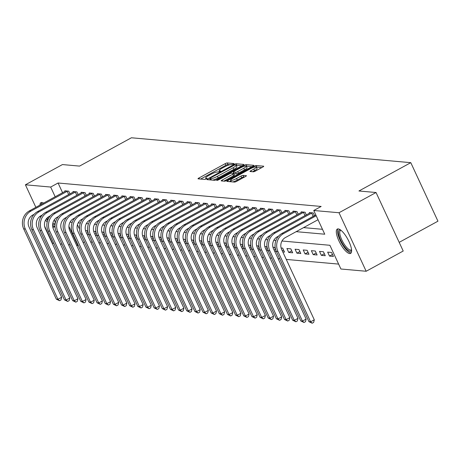 <?xml version="1.0" encoding="UTF-8"?>
<svg xmlns="http://www.w3.org/2000/svg" width="461" height="461" viewBox="0 0 461 461"><rect width="100%" height="100%" fill="white"/><g stroke="black" fill="none" stroke-linecap="round" stroke-linejoin="round"><path stroke-width="0.69" d="M233.45 164.156L234.021 163.563L227.221 162.958A1.746 0.34 -24.9 0 0 225.129 163.695L198.95 177.992A1.746 0.34 -24.9 0 0 198.005 178.782A1.746 0.34 -24.9 0 0 198.138 178.839L204.938 179.45L207.064 178.378L206.09 178.257A5.584 1.083 -24.9 0 1 205.681 178.067A5.584 1.083 -24.9 0 1 208.695 175.532L210.879 174.344A5.584 1.083 -24.9 0 1 217.58 171.982L219.926 171.544L220.589 170.991L219.615 170.87A5.584 1.083 -24.9 0 1 219.206 170.679A5.584 1.083 -24.9 0 1 222.225 168.144L224.403 166.957A5.584 1.083 -24.9 0 1 231.105 164.594L233.45 164.156M349.674 253.567A13.865 4.339 61.4 0 1 339.48 242.048A13.865 4.339 61.4 0 1 337.302 229.065A13.865 4.339 61.4 0 1 338.224 228.892A13.865 4.339 61.4 0 1 348.418 240.412A13.865 4.339 61.4 0 1 350.596 253.4A13.865 4.339 61.4 0 1 349.674 253.567M55.003 226.109A13.865 4.339 61.4 0 1 54.271 226.996A13.865 4.339 61.4 0 1 53.349 227.164A13.865 4.339 61.4 0 1 52.785 227.048M47.172 222.11A13.865 4.339 61.4 0 1 45.633 219.937M39.969 205.105A13.865 4.339 61.4 0 1 40.977 202.661A13.865 4.339 61.4 0 1 41.899 202.494A13.865 4.339 61.4 0 1 43.582 203.134M253.348 171.797A1.746 0.34 -24.9 0 0 255.446 171.06L262.787 167.049A1.746 0.34 -24.9 0 0 263.732 166.26A1.746 0.34 -24.9 0 0 263.606 166.196L256.051 165.528A1.746 0.34 -24.9 0 0 253.959 166.265L227.78 180.556A1.746 0.34 -24.9 0 0 226.841 181.352A1.746 0.34 -24.9 0 0 226.968 181.409L234.516 182.083A1.746 0.34 -24.9 0 0 236.614 181.346L245.483 176.5A1.746 0.34 -24.9 0 0 246.428 175.71A1.746 0.34 -24.9 0 0 246.295 175.653L243.068 175.364A1.746 0.34 -24.9 0 0 240.97 176.096L236.574 178.499A4.668 0.905 -24.9 0 1 230.627 180.314A4.668 0.905 -24.9 0 1 233.151 178.194L250.381 168.784A4.668 0.905 -24.9 0 1 256.328 166.974A4.668 0.905 -24.9 0 1 253.804 169.089L250.934 170.656A1.746 0.34 -24.9 0 0 249.989 171.452A1.746 0.34 -24.9 0 0 250.121 171.509L253.348 171.797M35.872 207.346L25.407 184.798L62.442 164.571L79.557 166.098L131.414 137.776L410.791 162.67L358.935 190.987L376.049 192.514L339.008 212.74L366.167 271.258L340.904 269.005L329.892 245.281L281.965 241.011M25.407 184.798L50.67 187.051L55.193 196.795M296.169 231.664L324.751 234.211L313.745 210.493L321.15 206.447L58.074 183.005L50.67 187.051M313.745 210.493L339.008 212.74M242.884 165.274A1.746 0.34 -24.9 0 0 243.829 164.485A1.746 0.34 -24.9 0 0 243.702 164.427L236.147 163.753A1.746 0.34 -24.9 0 0 234.055 164.491L207.876 178.787A1.746 0.34 -24.9 0 0 206.937 179.577A1.746 0.34 -24.9 0 0 207.064 179.634L214.613 180.309A1.746 0.34 -24.9 0 0 216.71 179.571L242.884 165.274M246.099 164.64L253.654 165.315A1.746 0.34 -24.9 0 1 253.781 165.372A1.746 0.34 -24.9 0 1 252.835 166.162L226.662 180.458A1.746 0.34 -24.9 0 1 224.565 181.196L221.332 180.908A1.746 0.34 -24.9 0 1 221.205 180.85A1.746 0.34 -24.9 0 1 222.15 180.055L232.765 174.258A1.746 0.34 -24.9 0 0 233.71 173.469A1.746 0.34 -24.9 0 0 233.577 173.411L231.434 173.215A1.746 0.34 -24.9 0 0 229.342 173.953L218.289 179.992L216.733 180.464L217.39 179.911L244.007 165.378A1.746 0.34 -24.9 0 1 246.099 164.64L246.837 166.219L251.908 166.675M54.421 219.667A13.865 4.339 61.4 0 1 55.228 223.331M58.074 183.005L62.598 192.75M303.574 227.619L322.475 229.307M65.093 191.384L64.822 190.808L68.735 191.159L70.003 193.885M73.241 192.11L72.971 191.534L76.883 191.885L78.151 194.611M81.39 192.836L81.124 192.26L85.037 192.612L86.299 195.337M89.543 193.562L89.273 192.986L93.185 193.338L94.447 196.063M97.692 194.288L97.421 193.712L101.334 194.064L102.601 196.789M105.84 195.015L105.575 194.438L109.482 194.79L110.749 197.515M113.988 195.741L113.723 195.164L117.636 195.516L118.898 198.242M122.142 196.467L121.871 195.89L125.784 196.242L127.052 198.968M130.29 197.193L130.019 196.617L133.932 196.968L135.2 199.694M138.438 197.919L138.173 197.343L142.086 197.694L143.348 200.42M146.592 198.645L146.321 198.069L150.234 198.42L151.496 201.146M154.74 199.377L154.47 198.795L158.382 199.146L159.65 201.872M162.889 200.103L162.618 199.521L166.53 199.872L167.798 202.598M171.037 200.829L170.772 200.247L174.684 200.598L175.946 203.324M179.191 201.555L178.92 200.973L182.833 201.324L184.095 204.05M187.339 202.281L187.068 201.699L190.981 202.051L192.249 204.776M195.487 203.007L195.222 202.425L199.129 202.777L200.397 205.502M203.635 203.733L203.37 203.151L207.283 203.503L208.545 206.228M211.789 204.459L211.518 203.877L215.431 204.229L216.699 206.954M219.937 205.185L219.667 204.603L223.579 204.955L224.847 207.68M228.086 205.911L227.82 205.329L231.733 205.681L232.995 208.407M236.239 206.637L235.969 206.055L239.881 206.407L241.143 209.133M244.388 207.364L244.117 206.782L248.03 207.133L249.297 209.859M252.536 208.09L252.265 207.508L256.178 207.859L257.445 210.585M260.684 208.816L260.419 208.234L264.332 208.585L265.594 211.311M268.838 209.542L268.567 208.96L272.48 209.311L273.742 212.037M276.986 210.268L276.715 209.686L280.628 210.037L281.896 212.763M285.134 210.994L284.869 210.412L288.776 210.763L290.044 213.489M293.282 211.72L293.017 211.138L296.93 211.49L298.192 214.215M301.436 212.446L301.166 211.864L305.078 212.216L306.346 214.941M309.585 213.172L309.314 212.59L313.226 212.942L314.494 215.667M90.684 242.008L92.361 242.152M98.833 242.734L100.51 242.878M106.981 243.46L108.658 243.604M115.129 244.186L116.806 244.336M123.283 244.912L124.96 245.062M131.431 245.638L133.108 245.788M139.579 246.364L141.256 246.514M147.727 247.09L149.404 247.24M155.881 247.816L157.558 247.966M164.03 248.542L165.706 248.692M172.178 249.268L173.855 249.418M180.332 249.995L182.009 250.144M188.48 250.721L190.157 250.87M196.628 251.447L198.305 251.597M204.776 252.173L206.453 252.323M212.93 252.899L214.607 253.049M221.078 253.625L222.755 253.775M229.226 254.351L230.903 254.501M237.375 255.077L239.052 255.227M245.529 255.803L247.205 255.953M253.677 256.529L255.354 256.679M261.825 257.255L263.502 257.405M269.979 257.981L271.656 258.131M278.127 258.707L279.804 258.857M286.275 259.434L338.628 264.095M77.448 224.732L79.488 229.134M87.192 234.493L88.869 234.643M88.46 233.658L87.089 230.696L85.521 230.552M95.346 235.219L97.023 235.369M96.614 234.384L95.237 231.422L93.675 231.278M103.495 235.946L105.171 236.095M104.762 235.11L103.385 232.148L101.823 232.004M111.643 236.672L113.32 236.821M112.91 235.836L111.539 232.874L109.972 232.73M119.797 237.398L121.468 237.548M121.064 236.562L119.687 233.6L118.125 233.456M127.945 238.124L129.622 238.274M129.213 237.288L127.835 234.326L126.274 234.182M136.093 238.85L137.77 239M137.361 238.014L135.983 235.052L134.422 234.908M144.241 239.576L145.918 239.726M145.509 238.74L144.137 235.778L142.57 235.634M152.395 240.302L154.072 240.452M153.663 239.466L152.286 236.505L150.724 236.36M160.543 241.028L162.22 241.178M161.811 240.193L160.434 237.231L158.872 237.087M168.691 241.754L170.368 241.904M169.959 240.919L168.588 237.957L167.02 237.813M176.84 242.48L178.516 242.63M178.107 241.645L176.736 238.683L175.168 238.544M184.994 243.206L186.67 243.356M186.261 242.371L184.884 239.409L183.322 239.271M193.142 243.932L194.819 244.082M194.409 243.097L193.032 240.135L191.471 239.997M201.29 244.658L202.967 244.808M202.558 243.823L201.186 240.861L199.619 240.723M209.444 245.385L211.115 245.534M210.712 244.549L209.334 241.587L207.773 241.449M217.592 246.111L219.269 246.26M218.86 245.275L217.483 242.313L215.921 242.175M225.74 246.837L227.417 246.987M227.008 246.001L225.631 243.039L224.069 242.901M233.888 247.563L235.565 247.713M235.156 246.727L233.785 243.765L232.217 243.627M242.042 248.289L243.719 248.439M243.31 247.453L241.933 244.491L240.371 244.353M250.19 249.015L251.867 249.165M251.458 248.179L250.081 245.217L248.519 245.079M258.339 249.741L260.016 249.891M259.606 248.905L258.235 245.944L256.668 245.805M266.487 250.467L268.164 250.617M267.755 249.632L266.383 246.67L264.816 246.531M274.641 251.193L276.318 251.343M275.909 250.358L274.531 247.396L272.97 247.257M282.789 251.919L284.518 252.075L282.679 248.122L281.118 247.983M288.753 252.449L292.666 252.801L290.833 248.848L286.921 248.496L288.753 252.449L291.744 250.819M296.907 253.175L300.814 253.527L298.982 249.574L295.069 249.222L296.907 253.175L299.898 251.545M305.055 253.907L308.968 254.253L307.13 250.3L303.217 249.948L305.055 253.907L308.046 252.271M313.203 254.633L317.116 254.979L315.278 251.026L311.371 250.675L313.203 254.633L316.194 252.997M321.352 255.359L325.264 255.705L323.432 251.752L319.519 251.401L321.352 255.359L324.348 253.723M329.506 256.086L333.418 256.431L331.58 252.478L327.667 252.127L329.506 256.086L332.496 254.449M399.18 242.353L437.95 221.182L410.791 162.67M53.891 243.431L52.566 243.316L44.608 226.172M40.539 217.408L40.032 216.313M376.049 192.514L403.208 251.026L366.167 271.258M84.449 241.95L83.17 242.647M78.22 245.356L76.659 245.459M70.187 244.883L68.51 244.733M62.039 244.157L60.362 244.007M68.919 226.363L77.828 245.563M275.943 240.475L273.817 240.285M267.795 239.749L265.669 239.559M259.647 239.023L257.515 238.833M251.493 238.297L249.366 238.107M243.345 237.571L241.218 237.38M235.196 236.845L233.07 236.654M227.048 236.118L224.916 235.928M218.894 235.392L216.768 235.202M210.746 234.666L208.62 234.476M202.598 233.94L200.466 233.75M194.444 233.214L192.318 233.024M186.296 232.488L184.17 232.298M178.148 231.762L176.021 231.572M170 231.036L167.867 230.846M161.846 230.31L159.719 230.12M153.697 229.584L151.571 229.394M145.549 228.858L143.423 228.668M137.401 228.132L135.269 227.941M129.247 227.406L127.121 227.215M121.099 226.679L118.973 226.489M112.951 225.953L110.819 225.763M104.797 225.227L102.67 225.037M96.649 224.501L94.522 224.311M88.5 223.775L86.374 223.585M80.352 223.049L78.22 222.859M72.198 222.323L70.072 222.133M86.68 233.387L88.005 232.667M94.833 234.113L96.153 233.393M102.982 234.839L104.301 234.119M111.13 235.565L112.449 234.845M119.278 236.291L120.603 235.571M127.432 237.017L128.752 236.297M135.58 237.743L136.9 237.023M143.728 238.47L145.054 237.749M151.876 239.196L153.202 238.475M160.03 239.922L161.35 239.201M168.179 240.648L169.498 239.927M176.327 241.374L177.652 240.654M184.481 242.1L185.8 241.38M192.629 242.826L193.948 242.106M200.777 243.552L202.097 242.832M208.925 244.278L210.251 243.558M217.079 245.004L218.399 244.284M225.227 245.73L226.547 245.01M233.375 246.456L234.701 245.736M241.524 247.182L242.849 246.462M249.678 247.909L250.997 247.188M257.826 248.635L259.145 247.914M265.974 249.361L267.299 248.64M274.128 250.087L275.447 249.366M282.276 250.813L283.596 250.093M229.976 164.721L227.953 164.537A1.746 0.34 -24.9 0 0 225.861 165.274L200.616 179.064M210.164 179.519L209.542 179.859M241.956 165.787L236.885 165.332A1.746 0.34 -24.9 0 0 236.268 165.441M234.816 164.929L210.372 177.992L209.715 178.545L210.729 178.672A5.584 1.083 -24.9 0 0 217.431 176.309L233.139 167.735A5.584 1.083 -24.9 0 0 236.153 165.199A5.584 1.083 -24.9 0 0 235.744 165.009L234.816 164.929M212.596 180.13A5.584 1.083 -24.9 0 0 218.168 177.894L217.431 176.309M236.153 165.199L236.891 166.784A5.584 1.083 -24.9 0 1 233.871 169.314L218.168 177.894M223.816 181.127L233.496 175.843A1.746 0.34 -24.9 0 0 234.442 175.047A1.746 0.34 -24.9 0 0 234.315 174.99M233.018 173.359L233.762 172.95M243.783 168.242A4.668 0.905 -24.9 0 0 246.301 166.127A4.668 0.905 -24.9 0 0 240.36 167.937L234.286 171.256A1.746 0.34 -24.9 0 0 233.341 172.045A1.746 0.34 -24.9 0 0 233.473 172.103L235.617 172.299A1.746 0.34 -24.9 0 0 237.709 171.561L243.783 168.242L244.514 169.827A4.668 0.905 -24.9 0 0 247.038 167.706L246.301 166.127M234.113 173.492A1.746 0.34 -24.9 0 0 234.079 173.624A1.746 0.34 -24.9 0 0 234.205 173.688L233.473 172.103M244.514 169.827L238.446 173.14A1.746 0.34 -24.9 0 1 236.349 173.878L234.205 173.688M246.837 166.219A1.746 0.34 -24.9 0 0 246.376 166.283M256.328 166.974L257.059 168.553A4.668 0.905 -24.9 0 1 254.541 170.674L252.599 171.728M232.765 181.928A4.668 0.905 -24.9 0 0 237.306 180.084L236.574 178.499M244.549 177.012L243.8 176.943A1.746 0.34 -24.9 0 0 241.708 177.681L237.306 180.084M230.875 180.85L229.445 181.634M261.86 167.556L256.789 167.107A1.746 0.34 -24.9 0 0 256.408 167.153M65.888 190.9L29.297 210.936L30.927 211.08L67.669 191.061M34.12 214.29L32.76 215.033A8.886 8.263 95.1 0 0 29.02 226.991L61.653 297.282L61.008 299.904L59.527 300.71L56.317 299.16L23.69 228.863A13.329 12.395 -84.9 0 1 29.297 210.936M56.317 299.16L57.948 299.304L25.32 229.013A13.329 12.395 -84.9 0 1 30.927 211.08M59.527 300.71L57.948 299.304L61.653 297.282M68.695 194.594L67.162 191.292M74.037 191.626L37.445 211.662L39.076 211.806L75.823 191.788M42.268 215.016L40.908 215.76A8.886 8.263 95.1 0 0 37.174 227.717L69.801 298.008L69.156 300.63L67.675 301.436L64.471 299.886L31.838 229.59A13.329 12.395 -84.9 0 1 37.445 211.662M64.471 299.886L66.096 300.03L33.469 229.739A13.329 12.395 -84.9 0 1 39.076 211.806M67.675 301.436L66.096 300.03L69.801 298.008M76.843 195.326L75.31 192.018M82.185 192.358L45.593 212.388L47.224 212.533L83.971 192.514M50.416 215.742L49.062 216.486A8.886 8.263 95.1 0 0 45.322 228.443L77.955 298.734L77.304 301.356L75.823 302.162L72.619 300.612L39.986 230.316A13.329 12.395 -84.9 0 1 45.593 212.388M72.619 300.612L74.25 300.756L41.617 230.465A13.329 12.395 -84.9 0 1 47.224 212.533M75.823 302.162L74.25 300.756L77.955 298.734M84.991 196.052L83.458 192.744M90.339 193.084L53.747 213.115L55.372 213.259L92.119 193.24M58.57 216.468L57.21 217.212A8.886 8.263 95.1 0 0 53.47 229.169L86.103 299.46L85.458 302.082L83.977 302.889L80.767 301.338L48.14 231.042A13.329 12.395 -84.9 0 1 53.747 213.115M80.767 301.338L82.398 301.488L49.765 231.192A13.329 12.395 -84.9 0 1 55.372 213.259M83.977 302.889L82.398 301.488L86.103 299.46M93.139 196.778L91.606 193.47M98.487 193.81L61.895 213.841L63.526 213.985L100.273 193.966M66.718 217.194L65.358 217.938A8.886 8.263 95.1 0 0 61.624 229.895L94.251 300.186L93.606 302.808L92.125 303.615L88.915 302.064L56.288 231.768A13.329 12.395 -84.9 0 1 61.895 213.841M88.915 302.064L90.546 302.214L57.919 231.918A13.329 12.395 -84.9 0 1 63.526 213.985M92.125 303.615L90.546 302.214L94.251 300.186M101.293 197.504L99.76 194.196M55.107 224.132A11.998 3.751 61.4 0 1 52.64 224.49M47.898 219.776A11.998 3.751 61.4 0 1 46.849 218.232M47.673 217.436A11.11 3.475 -118.6 0 0 48.445 218.589M52.836 223.176A11.11 3.475 -118.6 0 0 54.876 223.527A11.11 3.475 -118.6 0 0 55.216 223.239M41.755 202.483A13.772 4.31 -118.6 0 0 41.208 204.43M46.463 218.687A13.772 4.31 -118.6 0 0 47.644 220.439M52.623 225.671A13.772 4.31 -118.6 0 0 54.836 226.437M351.587 250.156A11.998 3.751 61.4 0 1 350.089 251.257A11.998 3.751 61.4 0 1 340.731 240.193A11.998 3.751 61.4 0 1 340.178 229.906A11.998 3.751 61.4 0 1 340.57 229.976M340.979 230.298A11.11 3.475 -118.6 0 0 340.552 230.431A11.11 3.475 -118.6 0 0 342.293 240.832A11.11 3.475 -118.6 0 0 350.464 250.064A11.11 3.475 -118.6 0 0 351.201 249.925A11.11 3.475 -118.6 0 0 351.541 249.643M338.08 228.887A13.772 4.31 -118.6 0 0 341.123 242.227A13.772 4.31 -118.6 0 0 350.821 252.841A13.772 4.31 -118.6 0 0 351.161 252.841M106.635 194.536L70.043 214.567L71.674 214.711L108.421 194.692M74.866 217.926L73.506 218.664A8.886 8.263 95.1 0 0 69.772 230.621L102.4 300.918L101.754 303.534L100.273 304.341L97.069 302.791L64.436 232.494A13.329 12.395 -84.9 0 1 70.043 214.567M97.069 302.791L98.7 302.94L66.067 232.644A13.329 12.395 -84.9 0 1 71.674 214.711M100.273 304.341L98.7 302.94L102.4 300.918M109.441 198.23L107.909 194.922M114.783 195.262L78.191 215.293L79.822 215.437L116.57 195.418M83.015 218.652L81.66 219.39A8.886 8.263 95.1 0 0 77.921 231.347L110.554 301.644L109.908 304.26L108.421 305.067L105.217 303.517L72.584 233.22A13.329 12.395 -84.9 0 1 78.191 215.293M105.217 303.517L106.848 303.666L74.215 233.37A13.329 12.395 -84.9 0 1 79.822 215.437M108.421 305.067L106.848 303.666L110.554 301.644M117.59 198.956L116.057 195.648M122.937 195.988L86.345 216.019L87.97 216.163L124.718 196.144M91.169 219.378L89.809 220.116A8.886 8.263 95.1 0 0 86.069 232.073L118.702 302.37L118.056 304.986L116.575 305.793L113.366 304.243L80.738 233.946A13.329 12.395 -84.9 0 1 86.345 216.019M113.366 304.243L114.996 304.393L82.369 234.096A13.329 12.395 -84.9 0 1 87.97 216.163M116.575 305.793L114.996 304.393L118.702 302.37M125.744 199.682L124.205 196.374M131.085 196.714L94.493 216.745L96.124 216.889L132.872 196.87M99.317 220.104L97.957 220.842A8.886 8.263 95.1 0 0 94.223 232.799L126.85 303.096L126.205 305.712L124.724 306.519L121.52 304.969L88.887 234.672A13.329 12.395 -84.9 0 1 94.493 216.745M121.52 304.969L123.145 305.119L90.517 234.822A13.329 12.395 -84.9 0 1 96.124 216.889M124.724 306.519L123.145 305.119L126.85 303.096M133.892 200.408L132.359 197.101M139.234 197.441L102.642 217.471L104.272 217.615L141.02 197.596M107.465 220.831L106.105 221.568A8.886 8.263 95.1 0 0 102.371 233.525L134.998 303.822L134.353 306.438L132.872 307.245L129.668 305.695L97.035 235.398A13.329 12.395 -84.9 0 1 102.642 217.471M129.668 305.695L131.299 305.845L98.666 235.548A13.329 12.395 -84.9 0 1 104.272 217.615M132.872 307.245L131.299 305.845L134.998 303.822M142.04 201.134L140.507 197.827M147.387 198.167L110.79 218.197L112.421 218.341L149.168 198.322M115.619 221.557L114.259 222.294A8.886 8.263 95.1 0 0 110.519 234.251L143.152 304.548L142.507 307.164L141.026 307.977L137.816 306.421L105.189 236.124A13.329 12.395 -84.9 0 1 110.79 218.197M137.816 306.421L139.447 306.571L106.814 236.274A13.329 12.395 -84.9 0 1 112.421 218.341M141.026 307.977L139.447 306.571L143.152 304.548M150.188 201.86L148.655 198.553M155.536 198.893L118.944 218.923L120.575 219.067L157.316 199.048M123.767 222.283L122.407 223.02A8.886 8.263 95.1 0 0 118.667 234.977L151.3 305.274L150.655 307.89L149.174 308.703L145.964 307.147L113.337 236.85A13.329 12.395 -84.9 0 1 118.944 218.923M145.964 307.147L147.595 307.297L114.968 237A13.329 12.395 -84.9 0 1 120.575 219.067M149.174 308.703L147.595 307.297L151.3 305.274M158.342 202.586L156.809 199.279M163.684 199.619L127.092 219.649L128.723 219.793L165.47 199.774M131.915 223.009L130.555 223.746A8.886 8.263 95.1 0 0 126.821 235.704L159.448 306L158.803 308.616L157.322 309.429L154.118 307.873L121.485 237.576A13.329 12.395 -84.9 0 1 127.092 219.649M154.118 307.873L155.743 308.023L123.116 237.726A13.329 12.395 -84.9 0 1 128.723 219.793M157.322 309.429L155.743 308.023L159.448 306M166.49 203.313L164.957 200.005M171.832 200.345L135.24 220.375L136.871 220.519L173.618 200.5M140.063 223.735L138.709 224.472A8.886 8.263 95.1 0 0 134.969 236.43L167.602 306.726L166.951 309.343L165.47 310.155L162.266 308.599L129.633 238.308A13.329 12.395 -84.9 0 1 135.24 220.375M162.266 308.599L163.897 308.749L131.264 238.452A13.329 12.395 -84.9 0 1 136.871 220.519M165.47 310.155L163.897 308.749L167.602 306.726M174.638 204.039L173.106 200.731M179.986 201.071L143.394 221.101L145.019 221.245L181.767 201.227M148.217 224.461L146.857 225.199A8.886 8.263 95.1 0 0 143.117 237.156L175.75 307.452L175.105 310.069L173.624 310.881L170.414 309.325L137.787 239.034A13.329 12.395 -84.9 0 1 143.394 221.101M170.414 309.325L172.045 309.475L139.412 239.178A13.329 12.395 -84.9 0 1 145.019 221.245M173.624 310.881L172.045 309.475L175.75 307.452M182.787 204.765L181.254 201.457M188.134 201.797L151.542 221.827L153.173 221.972L189.92 201.953M156.365 225.187L155.005 225.925A8.886 8.263 95.1 0 0 151.271 237.882L183.899 308.178L183.253 310.795L181.772 311.607L178.563 310.051L145.935 239.76A13.329 12.395 -84.9 0 1 151.542 221.827M178.563 310.051L180.193 310.201L147.566 239.904A13.329 12.395 -84.9 0 1 153.173 221.972M181.772 311.607L180.193 310.201L183.899 308.178M190.94 205.491L189.408 202.183M196.282 202.523L159.69 222.554L161.321 222.698L198.069 202.679M164.514 225.913L163.154 226.651A8.886 8.263 95.1 0 0 159.42 238.608L192.047 308.905L191.401 311.521L189.92 312.333L186.717 310.777L154.083 240.486A13.329 12.395 -84.9 0 1 159.69 222.554M186.717 310.777L188.347 310.927L155.714 240.63A13.329 12.395 -84.9 0 1 161.321 222.698M189.92 312.333L188.347 310.927L192.047 308.905M199.089 206.217L197.556 202.909M204.43 203.249L167.839 223.28L169.469 223.424L206.217 203.405M172.662 226.639L171.308 227.377A8.886 8.263 95.1 0 0 167.568 239.334L200.201 309.631L199.555 312.247L198.069 313.059L194.865 311.503L162.232 241.212A13.329 12.395 -84.9 0 1 167.839 223.28M194.865 311.503L196.495 311.653L163.862 241.357A13.329 12.395 -84.9 0 1 169.469 223.424M198.069 313.059L196.495 311.653L200.201 309.631M207.237 206.943L205.704 203.635M212.584 203.975L175.993 224.006L177.618 224.15L214.365 204.131M180.816 227.365L179.456 228.103A8.886 8.263 95.1 0 0 175.716 240.06L208.349 310.357L207.704 312.973L206.223 313.785L203.013 312.23L170.386 241.939A13.329 12.395 -84.9 0 1 175.993 224.006M203.013 312.23L204.644 312.379L172.016 242.083A13.329 12.395 -84.9 0 1 177.618 224.15M206.223 313.785L204.644 312.379L208.349 310.357M215.391 207.669L213.852 204.361M220.733 204.701L184.141 224.732L185.771 224.876L222.519 204.857M188.964 228.091L187.604 228.829A8.886 8.263 95.1 0 0 183.87 240.786L216.497 311.083L215.852 313.699L214.371 314.511L211.167 312.961L178.534 242.665A13.329 12.395 -84.9 0 1 184.141 224.732M211.167 312.961L212.792 313.105L180.165 242.809A13.329 12.395 -84.9 0 1 185.771 224.876M214.371 314.511L212.792 313.105L216.497 311.083M223.539 208.395L222.006 205.087M228.881 205.427L192.289 225.458L193.92 225.602L230.667 205.583M197.112 228.817L195.752 229.555A8.886 8.263 95.1 0 0 192.018 241.512L224.645 311.809L224 314.425L222.519 315.238L219.315 313.687L186.682 243.391A13.329 12.395 -84.9 0 1 192.289 225.458M219.315 313.687L220.946 313.832L188.313 243.535A13.329 12.395 -84.9 0 1 193.92 225.602M222.519 315.238L220.946 313.832L224.645 311.809M231.687 209.121L230.154 205.813M237.035 206.153L200.437 226.184L202.068 226.328L238.815 206.309M205.266 229.543L203.906 230.281A8.886 8.263 95.1 0 0 200.166 242.238L232.799 312.535L232.154 315.151L230.673 315.964L227.463 314.414L194.836 244.117A13.329 12.395 -84.9 0 1 200.437 226.184M227.463 314.414L229.094 314.558L196.461 244.261A13.329 12.395 -84.9 0 1 202.068 226.328M230.673 315.964L229.094 314.558L232.799 312.535M239.835 209.847L238.302 206.54M245.183 206.88L208.591 226.91L210.222 227.054L246.963 207.035M213.414 230.27L212.054 231.013A8.886 8.263 95.1 0 0 208.314 242.964L240.947 313.261L240.302 315.877L238.821 316.69L235.611 315.14L202.984 244.843A13.329 12.395 -84.9 0 1 208.591 226.91M235.611 315.14L237.242 315.284L204.615 244.987A13.329 12.395 -84.9 0 1 210.222 227.054M238.821 316.69L237.242 315.284L240.947 313.261M247.989 210.573L246.456 207.266M253.331 207.606L216.739 227.636L218.37 227.78L255.117 207.761M221.562 230.996L220.202 231.739A8.886 8.263 95.1 0 0 216.468 243.69L249.096 313.987L248.45 316.603L246.969 317.416L243.765 315.866L211.132 245.569A13.329 12.395 -84.9 0 1 216.739 227.636M243.765 315.866L245.39 316.01L212.763 245.713A13.329 12.395 -84.9 0 1 218.37 227.78M246.969 317.416L245.39 316.01L249.096 313.987M256.137 211.299L254.605 207.992M261.479 208.332L224.887 228.362L226.518 228.506L263.266 208.487M229.711 231.722L228.356 232.465A8.886 8.263 95.1 0 0 224.616 244.416L257.25 314.713L256.598 317.329L255.117 318.142L251.913 316.592L219.28 246.295A13.329 12.395 -84.9 0 1 224.887 228.362M251.913 316.592L253.544 316.736L220.911 246.439A13.329 12.395 -84.9 0 1 226.518 228.506M255.117 318.142L253.544 316.736L257.25 314.713M264.286 212.025L262.753 208.718M269.633 209.058L233.041 229.088L234.666 229.232L271.414 209.213M237.864 232.448L236.505 233.191A8.886 8.263 95.1 0 0 232.765 245.143L265.398 315.439L264.752 318.055L263.271 318.868L260.062 317.318L227.434 247.021A13.329 12.395 -84.9 0 1 233.041 229.088M260.062 317.318L261.692 317.462L229.059 247.165A13.329 12.395 -84.9 0 1 234.666 229.232M263.271 318.868L261.692 317.462L265.398 315.439M272.434 212.752L270.901 209.444M277.781 209.784L241.189 229.814L242.82 229.958L279.568 209.939M246.013 233.174L244.653 233.917A8.886 8.263 95.1 0 0 240.919 245.869L273.546 316.165L272.9 318.782L271.42 319.594L268.21 318.044L235.583 247.747A13.329 12.395 -84.9 0 1 241.189 229.814M268.21 318.044L269.841 318.188L237.213 247.891A13.329 12.395 -84.9 0 1 242.82 229.958M271.42 319.594L269.841 318.188L273.546 316.165M280.588 213.478L279.055 210.17M285.929 210.51L249.338 230.54L250.968 230.684L287.716 210.665M254.161 233.9L252.801 234.643A8.886 8.263 95.1 0 0 249.067 246.595L281.694 316.891L281.049 319.508L279.568 320.32L276.364 318.77L243.731 248.473A13.329 12.395 -84.9 0 1 249.338 230.54M276.364 318.77L277.995 318.914L245.361 248.617A13.329 12.395 -84.9 0 1 250.968 230.684M279.568 320.32L277.995 318.914L281.694 316.891M288.736 214.204L287.203 210.896M294.078 211.236L257.486 231.266L259.117 231.41L295.864 211.392M262.309 234.626L260.955 235.369A8.886 8.263 95.1 0 0 257.215 247.321L289.848 317.617L289.203 320.234L287.716 321.046L284.512 319.496L251.879 249.199A13.329 12.395 -84.9 0 1 257.486 231.266M284.512 319.496L286.143 319.64L253.51 249.343A13.329 12.395 -84.9 0 1 259.117 231.41M287.716 321.046L286.143 319.64L289.848 317.617M296.884 214.93L295.351 211.622M302.232 211.962L265.64 231.992L267.265 232.137L304.012 212.118M270.463 235.352L269.103 236.095A8.886 8.263 95.1 0 0 265.363 248.047L297.996 318.344L297.351 320.96L295.87 321.772L292.66 320.222L260.033 249.925A13.329 12.395 -84.9 0 1 265.64 231.992M292.66 320.222L294.291 320.366L261.664 250.069A13.329 12.395 -84.9 0 1 267.265 232.137M295.87 321.772L294.291 320.366L297.996 318.344M305.038 215.656L303.499 212.354M310.38 212.688L273.788 232.719L275.419 232.868L312.166 212.844M278.611 236.078L277.251 236.821A8.886 8.263 95.1 0 0 273.517 248.773L306.144 319.07L305.499 321.686L304.018 322.498L300.814 320.948L268.181 250.651A13.329 12.395 -84.9 0 1 273.788 232.719M300.814 320.948L302.439 321.092L269.812 250.796A13.329 12.395 -84.9 0 1 275.419 232.868M304.018 322.498L302.439 321.092L306.144 319.07M313.186 216.382L311.653 213.08M318.032 219.724L285.399 237.548A8.886 8.263 95.1 0 0 281.665 249.499L314.293 319.796L313.647 322.412L312.166 323.224L308.962 321.674L276.329 251.378A13.329 12.395 -84.9 0 1 281.936 233.445L315.808 214.947M308.962 321.674L310.593 321.818L277.96 251.522A13.329 12.395 -84.9 0 1 283.567 233.594L316.194 215.771M312.166 323.224L310.593 321.818L314.293 319.796M219.932 171.544L219.615 170.87M206.401 178.931L206.09 178.257M199.4 178.954L198.95 177.992M225.861 165.274L225.129 163.695M227.953 164.537L227.221 162.958M208.326 179.75L207.876 178.787M234.303 165.026L234.055 164.491M236.885 165.332L236.147 163.753M210.429 179.934L209.801 178.586M211.357 180.02L210.729 178.672M233.871 169.314L233.139 167.735M222.594 181.023L222.15 180.055M233.496 175.843L232.765 174.258M217.58 180.32L217.39 179.911M244.399 166.225L244.007 165.378M236.349 173.878L235.617 172.299M238.446 173.14L237.709 171.561M251.383 171.625L250.934 170.656M254.541 170.674L253.804 169.089M241.708 177.681L240.97 176.096M243.8 176.943L243.068 175.364M228.23 181.525L227.78 180.556M254.345 167.095L253.959 166.265M256.789 167.107L256.051 165.528M23.69 228.863L25.32 229.013M31.838 229.59L33.469 229.739M39.986 230.316L41.617 230.465M48.14 231.042L49.765 231.192M56.288 231.768L57.919 231.918M64.436 232.494L66.067 232.644M72.584 233.22L74.215 233.37M80.738 233.946L82.369 234.096M88.887 234.672L90.517 234.822M97.035 235.398L98.666 235.548M105.189 236.124L106.814 236.274M113.337 236.85L114.968 237M121.485 237.576L123.116 237.726M129.633 238.308L131.264 238.452M137.787 239.034L139.412 239.178M145.935 239.76L147.566 239.904M154.083 240.486L155.714 240.63M162.232 241.212L163.862 241.357M170.386 241.939L172.016 242.083M178.534 242.665L180.165 242.809M186.682 243.391L188.313 243.535M194.836 244.117L196.461 244.261M202.984 244.843L204.615 244.987M211.132 245.569L212.763 245.713M219.28 246.295L220.911 246.439M227.434 247.021L229.059 247.165M235.583 247.747L237.213 247.891M243.731 248.473L245.361 248.617M251.879 249.199L253.51 249.343M260.033 249.925L261.664 250.069M268.181 250.651L269.812 250.796M281.936 233.445L283.567 233.594M276.329 251.378L277.96 251.522M219.667 171.676L219.206 170.679M206.142 179.064L205.681 178.067M210.354 179.928L209.715 178.545M234.442 175.047L233.71 173.469M234.079 173.624L233.341 172.045M231.318 181.795L230.627 180.314"/></g></svg>
